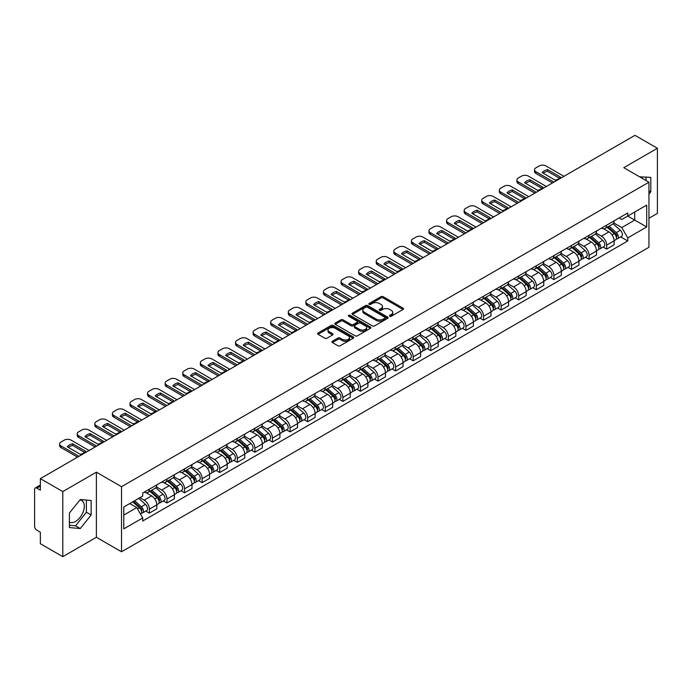 <?xml version="1.0" encoding="UTF-8"?>
<svg xmlns="http://www.w3.org/2000/svg" width="692" height="692" viewBox="0 0 692 692"><rect width="100%" height="100%" fill="white"/><g stroke="black" fill="none" stroke-linecap="round" stroke-linejoin="round"><path stroke-width="1.04" d="M389.778 316.235A1.099 0.631 0 0 0 391.326 316.235L403.081 309.454A1.566 0.9 0 0 0 403.54 308.814A1.566 0.9 0 0 0 403.081 308.174L383.16 296.669A1.566 0.9 0 0 0 380.955 296.669L369.191 303.459A1.099 0.631 0 0 0 368.871 303.909A1.099 0.631 0 0 0 369.191 304.359A1.099 0.631 0 0 0 370.739 304.359L372.261 303.477A5.008 2.889 0 0 1 379.346 303.477L381.007 304.437A5.008 2.889 0 0 1 382.477 306.478A5.008 2.889 0 0 1 381.007 308.52L379.484 309.402A1.099 0.631 0 0 0 379.164 309.852A1.099 0.631 0 0 0 379.484 310.293A1.099 0.631 0 0 0 381.032 310.293L382.555 309.419A5.008 2.889 0 0 1 389.639 309.419L391.3 310.379A5.008 2.889 0 0 1 392.762 312.421A5.008 2.889 0 0 1 391.3 314.462L389.778 315.344A1.099 0.631 0 0 0 389.458 315.794A1.099 0.631 0 0 0 389.778 316.235L389.778 315.344M639.711 176.867A12.439 7.18 -60 0 1 641.406 177.411A12.439 7.18 -60 0 1 642.73 178.605M79.909 499.97A12.439 7.18 -60 0 1 81.742 500.532A12.439 7.18 -60 0 1 83.654 510.497A12.439 7.18 -60 0 1 75.523 521.457A12.439 7.18 -60 0 1 69.382 522.114M332.368 341.268A1.566 0.9 0 0 0 331.909 341.909A1.566 0.9 0 0 0 332.368 342.549L337.955 345.775A1.566 0.9 0 0 0 340.17 345.775L353.231 338.232A1.566 0.9 0 0 0 353.69 337.592A1.566 0.9 0 0 0 353.231 336.952L333.31 325.456A1.566 0.9 0 0 0 331.096 325.456L318.035 332.99A1.566 0.9 0 0 0 317.576 333.63A1.566 0.9 0 0 0 318.035 334.271L324.79 338.172A1.566 0.9 0 0 0 327.005 338.172L332.592 334.945A1.566 0.9 0 0 0 333.051 334.305A1.566 0.9 0 0 0 332.592 333.665L329.245 331.736A4.187 2.413 0 0 1 328.017 330.023A4.187 2.413 0 0 1 330.603 327.792A4.187 2.413 0 0 1 335.162 328.311L348.275 335.888A4.187 2.413 0 0 1 349.503 337.592A4.187 2.413 0 0 1 346.917 339.824A4.187 2.413 0 0 1 342.358 339.305L340.17 338.042A1.566 0.9 0 0 0 337.955 338.042L332.368 341.268L332.368 342.549L337.955 339.348L337.955 338.042M121.524 486.701L96.387 472.178L62.79 491.579L40.352 478.622L634.962 135.329L657.4 148.278L623.803 167.68L648.94 182.195L121.524 486.701L121.524 551.792L648.94 247.286L648.94 182.195M372.374 325.906A1.566 0.9 0 0 0 374.588 325.906L387.65 318.363A1.566 0.9 0 0 0 388.108 317.723A1.566 0.9 0 0 0 387.65 317.083L367.729 305.587A1.566 0.9 0 0 0 365.514 305.587L352.453 313.121A1.566 0.9 0 0 0 351.994 313.761A1.566 0.9 0 0 0 352.453 314.402L372.374 325.906M349.071 316.478A1.099 0.631 0 0 1 350.187 316.633L370.419 328.311L357.375 335.836A1.566 0.9 0 0 1 355.169 335.836L335.248 324.34L335.248 323.06A1.566 0.9 0 0 0 334.79 323.7A1.566 0.9 0 0 0 335.248 324.34M335.248 323.06L340.836 319.834A1.566 0.9 0 0 1 343.05 319.834L351.129 324.496A1.566 0.9 0 0 0 353.344 324.496L357.046 322.36A1.566 0.9 0 0 0 357.505 321.719A1.566 0.9 0 0 0 357.046 321.079L348.638 316.227A1.099 0.631 0 0 1 348.318 315.777A1.099 0.631 0 0 1 348.993 315.189A1.099 0.631 0 0 1 350.187 315.327L370.436 327.022A1.566 0.9 0 0 1 370.895 327.662A1.566 0.9 0 0 1 370.436 328.302L370.436 327.022M62.79 491.579L62.79 556.671L40.352 543.722L40.352 532.2L36.858 530.176A3.192 1.842 -120 0 1 34.6 526.275L34.6 489.434A3.192 1.842 -120 0 1 35.257 487.972L40.352 485.031M648.94 218.257L657.4 213.378L657.4 148.278M62.79 556.671L96.387 537.277L121.524 551.792M40.352 478.622L40.352 490.144L36.858 488.128A3.192 1.842 -120 0 0 35.257 487.972M606.668 225.16A7.335 4.239 60 0 1 605.145 228.447L612.584 224.156A7.335 4.239 -120 0 0 614.107 220.86M596.106 233.057L601.478 236.154A7.335 4.239 60 0 1 606.668 245.141L614.107 240.842A7.335 4.239 -120 0 0 608.917 231.863L603.597 228.784M614.107 240.842L614.107 244.812L606.668 249.111L603.095 247.053M605.145 228.447A7.335 4.239 60 0 1 601.538 228.118M606.668 245.141L606.668 249.111M589.074 235.315A7.335 4.239 60 0 1 587.56 238.602L594.999 234.303A7.335 4.239 -120 0 0 596.521 231.016M585.51 257.208L589.074 259.266L596.521 254.967L596.521 250.997A7.335 4.239 -120 0 0 591.331 242.018L586.003 238.939M587.56 238.602A7.335 4.239 60 0 1 583.944 238.273M578.512 243.212L583.892 246.309A7.335 4.239 60 0 1 589.074 255.296L589.074 259.266M571.488 245.461A7.335 4.239 60 0 1 569.966 248.757L577.413 244.458A7.335 4.239 -120 0 0 578.927 241.171M567.924 267.363L571.488 269.422L578.927 265.123L578.927 261.152A7.335 4.239 -120 0 0 573.746 252.173L568.417 249.094M569.966 248.757A7.335 4.239 60 0 1 566.359 248.428M560.927 253.358L566.307 256.464A7.335 4.239 60 0 1 571.488 265.451L571.488 269.422M553.903 255.616A7.335 4.239 60 0 1 552.38 258.912L559.819 254.613A7.335 4.239 -120 0 0 561.342 251.326M550.33 277.509L553.903 279.577L561.342 275.278L561.342 271.307A7.335 4.239 -120 0 0 556.152 262.32L550.832 259.249M552.38 258.912A7.335 4.239 60 0 1 548.773 258.583M543.341 263.514L548.713 266.619A7.335 4.239 60 0 1 553.903 275.606L553.903 279.577M536.309 265.771A7.335 4.239 60 0 1 534.795 269.067L542.234 264.768A7.335 4.239 -120 0 0 543.756 261.481M532.745 287.664L536.309 289.732L543.756 285.433L543.756 281.462A7.335 4.239 -120 0 0 538.566 272.475L533.238 269.404M534.795 269.067A7.335 4.239 60 0 1 531.179 268.738M525.756 273.669L531.127 276.774A7.335 4.239 60 0 1 536.309 285.761L536.309 289.732M518.723 275.926A7.335 4.239 60 0 1 517.209 279.222L524.648 274.923A7.335 4.239 -120 0 0 526.162 271.636M515.159 297.82L518.723 299.878L526.162 295.588L526.162 291.617A7.335 4.239 -120 0 0 520.981 282.63L515.652 279.559M517.209 279.222A7.335 4.239 60 0 1 513.594 278.893M508.162 283.824L513.542 286.929A7.335 4.239 60 0 1 518.723 295.908L518.723 299.878M501.138 286.081A7.335 4.239 60 0 1 499.615 289.377L507.054 285.078A7.335 4.239 -120 0 0 508.577 281.782M497.565 307.975L501.138 310.033L508.577 305.743L508.577 301.773A7.335 4.239 -120 0 0 503.395 292.785L498.067 289.714M499.615 289.377A7.335 4.239 60 0 1 496.008 289.04M490.576 293.979L495.948 297.084A7.335 4.239 60 0 1 501.138 306.063L501.138 310.033M483.544 296.237A7.335 4.239 60 0 1 482.03 299.532L489.469 295.233A7.335 4.239 -120 0 0 490.991 291.938M479.98 318.13L483.552 320.188L490.991 315.898L490.991 311.928A7.335 4.239 -120 0 0 485.801 302.94L480.473 299.87M482.03 299.532A7.335 4.239 60 0 1 478.414 299.195M472.991 304.134L478.362 307.239A7.335 4.239 60 0 1 483.552 316.218L483.552 320.188M465.958 306.392A7.335 4.239 60 0 1 464.444 309.687L471.883 305.388A7.335 4.239 -120 0 0 473.397 302.093M462.394 328.285L465.958 330.343L473.397 326.053L473.397 322.083A7.335 4.239 -120 0 0 468.216 313.095L462.887 310.025M464.444 309.687A7.335 4.239 60 0 1 460.829 309.35M455.397 314.289L460.777 317.394A7.335 4.239 60 0 1 465.958 326.373L465.958 330.343M448.373 316.547A7.335 4.239 60 0 1 446.85 319.834L454.298 315.543A7.335 4.239 -120 0 0 455.812 312.248M444.8 338.44L448.373 340.499L455.812 336.2L455.812 332.229A7.335 4.239 -120 0 0 450.63 323.25L445.302 320.171M446.85 319.834A7.335 4.239 60 0 1 443.243 319.505M437.811 324.444L443.183 327.55A7.335 4.239 60 0 1 448.373 336.528L448.373 340.499M430.787 326.702A7.335 4.239 60 0 1 429.265 329.989L436.704 325.698A7.335 4.239 -120 0 0 438.226 322.403M427.215 348.595L430.787 350.654L438.226 346.355L438.226 342.384A7.335 4.239 -120 0 0 433.036 333.406L427.717 330.326M429.265 329.989A7.335 4.239 60 0 1 425.658 329.66M420.226 334.599L425.597 337.705A7.335 4.239 60 0 1 430.787 346.683L430.787 350.654M413.193 336.857A7.335 4.239 60 0 1 411.679 340.144L419.118 335.854A7.335 4.239 -120 0 0 420.632 332.558M409.629 358.75L413.193 360.809L420.641 356.51L420.641 352.539A7.335 4.239 -120 0 0 415.451 343.561L410.122 340.481M411.679 340.144A7.335 4.239 60 0 1 408.064 339.815M402.632 344.754L408.012 347.851A7.335 4.239 60 0 1 413.193 356.838L413.193 360.809M395.608 347.012A7.335 4.239 60 0 1 394.085 350.299L401.533 346.009A7.335 4.239 -120 0 0 403.047 342.713M392.044 368.905L395.608 370.964L403.047 366.665L403.047 362.695A7.335 4.239 -120 0 0 397.865 353.716L392.537 350.636M394.085 350.299A7.335 4.239 60 0 1 390.478 349.97M385.046 354.909L390.418 358.006A7.335 4.239 60 0 1 395.608 366.994L395.608 370.964M378.022 357.167A7.335 4.239 60 0 1 376.5 360.454L383.939 356.164A7.335 4.239 -120 0 0 385.461 352.868M374.45 379.06L378.022 381.119L385.461 376.82L385.461 372.85A7.335 4.239 -120 0 0 380.271 363.871L374.952 360.792M376.5 360.454A7.335 4.239 60 0 1 372.893 360.125M367.461 365.065L372.832 368.161A7.335 4.239 60 0 1 378.022 377.149L378.022 381.119M360.428 367.314A7.335 4.239 60 0 1 358.914 370.609L366.353 366.31A7.335 4.239 -120 0 0 367.876 363.023M356.864 389.215L360.428 391.274L367.876 386.975L367.876 383.005A7.335 4.239 -120 0 0 362.686 374.026L357.357 370.947M358.914 370.609A7.335 4.239 60 0 1 355.299 370.281M349.867 375.22L355.247 378.316A7.335 4.239 60 0 1 360.428 387.304L360.428 391.274M342.843 377.469A7.335 4.239 60 0 1 341.32 380.764L348.768 376.465A7.335 4.239 -120 0 0 350.282 373.178M339.279 399.37L342.843 401.429L350.282 397.13L350.282 393.16A7.335 4.239 -120 0 0 345.1 384.172L339.772 381.102M341.32 380.764A7.335 4.239 60 0 1 337.713 380.436M332.281 385.366L337.653 388.471A7.335 4.239 60 0 1 342.843 397.459L342.843 401.429M325.257 387.624A7.335 4.239 60 0 1 323.735 390.919L331.174 386.62A7.335 4.239 -120 0 0 332.696 383.333M321.685 409.517L325.257 411.584L332.696 407.285L332.696 403.315A7.335 4.239 -120 0 0 327.506 394.328L322.187 391.257M323.735 390.919A7.335 4.239 60 0 1 320.128 390.591M314.696 395.521L320.067 398.627A7.335 4.239 60 0 1 325.257 407.614L325.257 411.584M307.663 397.779A7.335 4.239 60 0 1 306.149 401.075L313.588 396.775A7.335 4.239 -120 0 0 315.111 393.488M304.099 419.672L307.663 421.739L315.111 417.44L315.111 413.47A7.335 4.239 -120 0 0 309.921 404.483L304.592 401.412M306.149 401.075A7.335 4.239 60 0 1 302.534 400.746M297.11 405.676L302.482 408.782A7.335 4.239 60 0 1 307.663 417.76L307.663 421.739M290.078 407.934A7.335 4.239 60 0 1 288.564 411.23L296.003 406.931A7.335 4.239 -120 0 0 297.517 403.644M286.514 429.827L290.078 431.886L297.517 427.595L297.517 423.625A7.335 4.239 -120 0 0 292.335 414.638L287.007 411.567M288.564 411.23A7.335 4.239 60 0 1 284.948 410.901M279.516 415.831L284.896 418.937A7.335 4.239 60 0 1 290.078 427.916L290.078 431.886M272.492 418.089A7.335 4.239 60 0 1 270.97 421.385L278.409 417.086A7.335 4.239 -120 0 0 279.931 413.79M268.92 439.982L272.492 442.041L279.931 437.751L279.931 433.78A7.335 4.239 -120 0 0 274.741 424.793L269.422 421.722M270.97 421.385A7.335 4.239 60 0 1 267.363 421.047M261.931 425.987L267.302 429.092A7.335 4.239 60 0 1 272.492 438.071L272.492 442.041M254.898 428.244A7.335 4.239 60 0 1 253.384 431.54L260.823 427.241A7.335 4.239 -120 0 0 262.346 423.945M251.334 450.137L254.907 452.196L262.346 447.906L262.346 443.935A7.335 4.239 -120 0 0 257.156 434.948L251.827 431.877M253.384 431.54A7.335 4.239 60 0 1 249.769 431.202M244.345 436.142L249.717 439.247A7.335 4.239 60 0 1 254.907 448.226L254.907 452.196M237.313 438.399A7.335 4.239 60 0 1 235.799 441.695L243.238 437.396A7.335 4.239 -120 0 0 244.752 434.1M233.749 460.292L237.313 462.351L244.752 458.061L244.752 454.082A7.335 4.239 -120 0 0 239.57 445.103L234.242 442.032M235.799 441.695A7.335 4.239 60 0 1 232.183 441.358M226.751 446.297L232.131 449.402A7.335 4.239 60 0 1 237.313 458.381L237.313 462.351M219.727 448.554A7.335 4.239 60 0 1 218.205 451.841L225.653 447.551A7.335 4.239 -120 0 0 227.166 444.255M216.155 470.448L219.727 472.506L227.166 468.207L227.166 464.237A7.335 4.239 -120 0 0 221.985 455.258L216.657 452.179M218.205 451.841A7.335 4.239 60 0 1 214.598 451.513M209.166 456.452L214.537 459.557A7.335 4.239 60 0 1 219.727 468.536L219.727 472.506M202.142 458.709A7.335 4.239 60 0 1 200.619 461.997L208.058 457.706A7.335 4.239 -120 0 0 209.581 454.41M198.569 480.603L202.142 482.661L209.581 478.362L209.581 474.392A7.335 4.239 -120 0 0 204.391 465.413L199.071 462.334M200.619 461.997A7.335 4.239 60 0 1 197.012 461.668M191.58 466.607L196.952 469.712A7.335 4.239 60 0 1 202.142 478.691L202.142 482.661M184.548 468.865A7.335 4.239 60 0 1 183.034 472.152L190.473 467.861A7.335 4.239 -120 0 0 191.987 464.566M180.984 490.758L184.548 492.816L191.995 488.517L191.995 484.547A7.335 4.239 -120 0 0 186.805 475.568L181.477 472.489M183.034 472.152A7.335 4.239 60 0 1 179.418 471.823M173.986 476.762L179.366 479.859A7.335 4.239 60 0 1 184.548 488.846L184.548 492.816M166.962 479.02A7.335 4.239 60 0 1 165.44 482.307L172.888 478.016A7.335 4.239 -120 0 0 174.401 474.721M163.39 500.913L166.962 502.972L174.401 498.673L174.401 494.702A7.335 4.239 -120 0 0 169.22 485.723L163.892 482.644M165.44 482.307A7.335 4.239 60 0 1 161.833 481.978M156.401 486.917L161.772 490.014A7.335 4.239 60 0 1 166.962 499.001L166.962 502.972M149.377 489.175A7.335 4.239 60 0 1 147.854 492.462L155.293 488.163A7.335 4.239 -120 0 0 156.816 484.876M145.804 511.068L149.377 513.127L156.816 508.828L156.816 504.857A7.335 4.239 -120 0 0 151.626 495.879L146.306 492.799M147.854 492.462A7.335 4.239 60 0 1 144.247 492.133M139.905 497.695L144.187 500.169A7.335 4.239 60 0 1 149.377 509.156L149.377 513.127M619.124 217.963L621.771 219.494L646.691 205.109L634.737 212.011L634.737 220.082L621.771 227.564L613.692 222.902M123.781 515.082L136.748 507.591L142.725 517.945L123.781 528.878L123.781 507.002L142.725 496.069L142.725 493.007L627.748 212.98L627.748 216.042L646.691 226.976L627.748 237.918L621.771 227.564M646.691 205.109L646.691 226.976M142.725 517.945L142.725 520.998L627.748 240.972L627.748 237.918M648.94 194.201L650.809 191.892L650.809 177.386L639.607 176.806M96.387 472.178L96.387 537.277M69.382 527.572L80.263 528.541L91.145 515.004L91.145 500.498L80.263 499.529L69.382 513.066L69.382 527.572M136.748 507.591L129.759 503.56M620.689 236.898L627.748 240.972M646.068 180.534L646.068 176.962M648.94 190.819L650.809 191.892M69.382 525.263L75.523 525.808L86.405 512.27L86.405 500.082M75.523 525.808L80.263 528.541M86.405 512.27L91.145 515.004M390.21 316.391L391.3 315.768A5.008 2.889 0 0 0 392.762 313.727L392.762 312.421M382.477 306.478L382.477 307.784A5.008 2.889 0 0 1 381.007 309.826L379.925 310.448M403.064 309.462L383.16 297.975A1.566 0.9 0 0 0 380.955 297.975L369.632 304.506M387.624 318.372L367.729 306.885A1.566 0.9 0 0 0 365.514 306.885L352.479 314.41M384.882 318.173A1.099 0.631 0 0 0 385.202 317.723A1.099 0.631 0 0 0 384.882 317.273L367.391 307.179A1.099 0.631 0 0 0 365.843 307.179L364.243 308.104A5.008 2.889 0 0 0 362.772 310.154A5.008 2.889 0 0 0 364.243 312.196L376.188 319.099A5.008 2.889 0 0 0 383.273 319.099L384.882 318.173L384.882 319.47A1.099 0.631 0 0 0 385.202 319.029L385.202 317.723M362.772 310.154L362.772 311.452A5.008 2.889 0 0 0 364.243 313.502L364.243 312.196M384.882 319.47L383.273 320.396A5.008 2.889 0 0 1 376.188 320.396L364.243 313.502M335.265 324.349L340.836 321.131L340.836 319.834M357.505 321.719L357.505 323.017A1.566 0.9 0 0 1 357.046 323.657L353.344 325.802A1.566 0.9 0 0 1 351.129 325.802L343.05 321.131A1.566 0.9 0 0 0 340.836 321.131M359.511 329.34A4.187 2.413 0 0 0 364.07 329.859A4.187 2.413 0 0 0 366.656 327.627A4.187 2.413 0 0 0 365.428 325.915L360.809 323.25A1.566 0.9 0 0 0 358.594 323.25L354.892 325.387A1.566 0.9 0 0 0 354.434 326.027A1.566 0.9 0 0 0 354.892 326.667L359.511 329.34L359.511 330.638A4.187 2.413 0 0 0 364.07 331.165A4.187 2.413 0 0 0 366.656 328.934L366.656 327.627M354.434 326.027L354.434 327.333A1.566 0.9 0 0 0 354.892 327.973L354.892 326.667M359.511 330.638L354.892 327.973M349.503 337.592L349.503 338.898A4.187 2.413 0 0 1 346.917 341.13A4.187 2.413 0 0 1 342.358 340.602L340.17 339.348A1.566 0.9 0 0 0 337.955 339.348M328.017 330.023L328.017 331.33A4.187 2.413 0 0 0 329.245 333.034L329.245 331.736M332.567 334.954L329.245 333.034M353.205 338.25L333.31 326.754A1.566 0.9 0 0 0 331.096 326.754L318.06 334.288M607.169 227.279L614.34 233.671A3.988 2.301 60 0 1 615.595 239.839L614.107 240.695M607.36 227.443L610.733 229.398M607.896 226.864L615.871 233.974A1.912 1.107 60 0 1 616.468 236.932A1.912 1.107 60 0 1 616.295 237.001M609.09 226.172L616.261 232.564A3.988 2.301 60 0 1 617.506 238.731A3.988 2.301 60 0 1 616.304 238.861M613.086 223.775L620.317 230.22A3.988 2.301 60 0 1 621.563 236.387L617.506 238.731M559.491 178.199L547.484 171.261A9.965 5.752 180 0 0 543.237 173.234M552.432 182.973L535.919 173.441A4.783 2.759 180 0 1 534.518 171.486L534.518 169.791A4.783 2.759 -0 0 0 535.919 171.746L535.919 173.441M547.484 169.575A9.965 5.752 180 0 0 542.182 172.628L555.243 180.171A9.965 5.752 180 0 0 560.546 177.109L547.484 169.575L547.484 171.261M563.937 176.339L545.953 165.95A4.783 2.759 -0 0 0 539.189 165.95L535.919 167.845A4.783 2.759 -0 0 0 534.518 169.791M553.903 182.126L535.919 171.746M589.584 237.434L596.755 243.826A3.988 2.301 60 0 1 598 249.994L596.513 250.85M589.774 237.598L593.148 239.553M590.311 237.019L598.286 244.129A1.912 1.107 60 0 1 598.883 247.087A1.912 1.107 60 0 1 598.71 247.156M591.504 236.327L598.667 242.719A3.988 2.301 60 0 1 599.921 248.886A3.988 2.301 60 0 1 598.718 249.016M595.501 233.931L602.732 240.375A3.988 2.301 60 0 1 603.978 246.542L599.921 248.886M571.999 247.589L579.161 253.981A3.988 2.301 60 0 1 580.415 260.149L578.927 261.005M572.189 247.753L575.562 249.7M572.716 247.165L580.692 254.284A1.912 1.107 60 0 1 581.297 257.242A1.912 1.107 60 0 1 581.124 257.312M573.91 246.482L581.081 252.874A3.988 2.301 60 0 1 582.335 259.042A3.988 2.301 60 0 1 581.124 259.163M577.907 244.077L585.138 250.53A3.988 2.301 60 0 1 586.392 256.697L582.335 259.042M541.905 188.354L529.899 181.416A9.965 5.752 180 0 0 525.643 183.389M534.847 193.129L518.334 183.596A4.783 2.759 180 0 1 516.933 181.641L516.933 179.946A4.783 2.759 -0 0 0 518.334 181.901L518.334 183.596M529.899 179.73A9.965 5.752 180 0 0 524.597 182.783L537.658 190.326A9.965 5.752 180 0 0 542.952 187.264L529.899 179.73L529.899 181.416M546.343 186.494L528.368 176.105A4.783 2.759 -0 0 0 521.604 176.105L518.334 178A4.783 2.759 -0 0 0 516.933 179.946M536.309 192.281L518.334 181.901M524.32 198.509L512.305 191.572A9.965 5.752 180 0 0 508.058 193.544M517.261 203.284L500.74 193.751A4.783 2.759 180 0 1 499.339 191.796L499.339 190.101A4.783 2.759 -0 0 0 500.74 192.056L500.74 193.751M512.305 189.885A9.965 5.752 180 0 0 507.011 192.938L520.064 200.481A9.965 5.752 180 0 0 525.366 197.419L512.305 189.885L512.305 191.572M528.757 196.649L510.774 186.26A4.783 2.759 -0 0 0 504.01 186.26L500.74 188.155A4.783 2.759 -0 0 0 499.339 190.101M518.723 202.436L500.74 192.056M554.413 257.744L561.575 264.136A3.988 2.301 60 0 1 562.83 270.304L561.342 271.16M554.595 257.908L557.977 259.855M555.131 257.32L563.106 264.439A1.912 1.107 60 0 1 563.712 267.397A1.912 1.107 60 0 1 563.53 267.467M556.325 256.637L563.496 263.029A3.988 2.301 60 0 1 564.741 269.197A3.988 2.301 60 0 1 563.539 269.318M560.321 254.232L567.552 260.685A3.988 2.301 60 0 1 568.807 266.853L564.741 269.197M536.819 267.899L543.99 274.292A3.988 2.301 60 0 1 545.235 280.45L543.756 281.315M537.009 268.063L540.383 270.01M537.546 267.475L545.521 274.594A1.912 1.107 60 0 1 546.118 277.553A1.912 1.107 60 0 1 545.945 277.622M538.739 266.792L545.902 273.184A3.988 2.301 60 0 1 547.156 279.352A3.988 2.301 60 0 1 545.953 279.473M542.736 264.387L549.967 270.84A3.988 2.301 60 0 1 551.213 277.008L547.156 279.352M519.234 278.046L526.396 284.447A3.988 2.301 60 0 1 527.65 290.605L526.162 291.47M519.424 278.219L522.797 280.165M519.96 277.63L527.927 284.749A1.912 1.107 60 0 1 528.532 287.708A1.912 1.107 60 0 1 528.359 287.777M521.154 276.947L528.316 283.339A3.988 2.301 60 0 1 529.57 289.498A3.988 2.301 60 0 1 528.368 289.628M525.142 274.542L532.373 280.995A3.988 2.301 60 0 1 533.627 287.163L529.57 289.498M506.726 208.664L494.719 201.727A9.965 5.752 180 0 0 490.472 203.699M499.667 213.439L483.154 203.906A4.783 2.759 180 0 1 481.753 201.952L481.753 200.256A4.783 2.759 -0 0 0 483.154 202.211L483.154 203.906M494.719 200.04A9.965 5.752 180 0 0 489.417 203.093L502.478 210.636A9.965 5.752 180 0 0 507.781 207.574L494.719 200.04L494.719 201.727M511.172 206.796L493.188 196.416A4.783 2.759 -0 0 0 486.424 196.416L483.154 198.301A4.783 2.759 -0 0 0 481.753 200.256M501.138 212.591L483.154 202.211M489.14 218.819L477.134 211.882A9.965 5.752 180 0 0 472.878 213.854M482.082 223.594L465.569 214.062A4.783 2.759 180 0 1 464.168 212.107L464.168 210.411A4.783 2.759 -0 0 0 465.569 212.366L465.569 214.062M477.134 210.186A9.965 5.752 180 0 0 471.832 213.248L484.893 220.791A9.965 5.752 180 0 0 490.187 217.729L477.134 210.186L477.134 211.882M493.586 216.951L475.603 206.571A4.783 2.759 -0 0 0 468.839 206.571L465.569 208.456A4.783 2.759 -0 0 0 464.168 210.411M483.544 222.746L465.569 212.366M471.555 228.974L459.54 222.037A9.965 5.752 180 0 0 455.293 224.009M464.496 233.749L447.975 224.208A4.783 2.759 180 0 1 446.574 222.262L446.574 220.566A4.783 2.759 -0 0 0 447.975 222.521L447.975 224.208M459.54 220.341A9.965 5.752 180 0 0 454.246 223.404L467.299 230.946A9.965 5.752 180 0 0 472.601 227.884L459.54 220.341L459.54 222.037M475.992 227.106L458.009 216.726A4.783 2.759 -0 0 0 451.245 216.726L447.975 218.611A4.783 2.759 -0 0 0 446.574 220.566M465.958 232.901L447.975 222.521M501.648 288.201L508.81 294.602A3.988 2.301 60 0 1 510.065 300.76L508.577 301.625M501.838 288.374L505.212 290.32M502.366 287.786L510.341 294.904A1.912 1.107 60 0 1 510.947 297.863A1.912 1.107 60 0 1 510.765 297.932M503.56 287.093L510.731 293.495A3.988 2.301 60 0 1 511.976 299.653A3.988 2.301 60 0 1 510.774 299.783M507.556 284.697L514.787 291.15A3.988 2.301 60 0 1 516.042 297.309L511.976 299.653M453.969 239.129L441.954 232.192A9.965 5.752 180 0 0 437.707 234.164M446.902 243.904L430.389 234.363A4.783 2.759 180 0 1 428.988 232.417L428.988 230.721A4.783 2.759 -0 0 0 430.389 232.676L430.389 234.363M441.954 230.497A9.965 5.752 180 0 0 436.652 233.559L449.713 241.101A9.965 5.752 180 0 0 455.016 238.039L441.954 230.497L441.954 232.192M458.407 237.261L440.423 226.881A4.783 2.759 -0 0 0 433.659 226.881L430.389 228.767A4.783 2.759 -0 0 0 428.988 230.721M448.373 243.056L430.389 232.676M484.054 298.356L491.225 304.757A3.988 2.301 60 0 1 492.479 310.916L490.991 311.772M484.244 298.529L487.618 300.475M484.781 297.941L492.756 305.06A1.912 1.107 60 0 1 493.353 308.018A1.912 1.107 60 0 1 493.18 308.087M485.974 297.249L493.137 303.65A3.988 2.301 60 0 1 494.391 309.808A3.988 2.301 60 0 1 493.188 309.938M489.971 294.853L497.202 301.305A3.988 2.301 60 0 1 498.448 307.464L494.391 309.808M436.375 249.276L424.369 242.347A9.965 5.752 180 0 0 420.113 244.319M429.317 254.059L412.804 244.518A4.783 2.759 180 0 1 411.403 242.572L411.403 240.877A4.783 2.759 -0 0 0 412.804 242.831L412.804 244.518M424.369 240.652A9.965 5.752 180 0 0 419.067 243.714L432.128 251.257A9.965 5.752 180 0 0 437.422 248.194L424.369 240.652L424.369 242.347M440.821 247.416L422.838 237.036A4.783 2.759 -0 0 0 416.074 237.036L412.804 238.922A4.783 2.759 -0 0 0 411.403 240.877M430.787 253.211L412.804 242.831M466.469 308.511L473.639 314.912A3.988 2.301 60 0 1 474.885 321.071L473.397 321.927M466.659 308.684L470.032 310.63M467.195 308.096L475.17 315.215A1.912 1.107 60 0 1 475.767 318.173A1.912 1.107 60 0 1 475.594 318.242M468.389 307.404L475.551 313.805A3.988 2.301 60 0 1 476.805 319.963A3.988 2.301 60 0 1 475.603 320.093M472.385 305.008L479.608 311.461A3.988 2.301 60 0 1 480.862 317.619L476.805 319.963M418.79 259.431L406.775 252.502A9.965 5.752 180 0 0 402.528 254.474M411.731 264.214L395.21 254.673A4.783 2.759 180 0 1 393.809 252.718L393.809 251.032A4.783 2.759 -0 0 0 395.21 252.987L395.21 254.673M406.775 250.807A9.965 5.752 180 0 0 401.481 253.869L414.543 261.403A9.965 5.752 180 0 0 419.836 258.35L406.775 250.807L406.775 252.502M423.227 257.571L405.244 247.191A4.783 2.759 -0 0 0 398.48 247.191L395.21 249.077A4.783 2.759 -0 0 0 393.809 251.032M413.193 263.367L395.21 252.987M448.883 318.666L456.045 325.058A3.988 2.301 60 0 1 457.3 331.226L455.812 332.082M449.073 318.839L452.447 320.785M449.601 318.251L457.576 325.37A1.912 1.107 60 0 1 458.182 328.328A1.912 1.107 60 0 1 458.009 328.397M450.795 317.559L457.966 323.96A3.988 2.301 60 0 1 459.211 330.119A3.988 2.301 60 0 1 458.009 330.248M454.791 315.163L462.022 321.616A3.988 2.301 60 0 1 463.277 327.774L459.211 330.119M401.204 269.586L389.189 262.657A9.965 5.752 180 0 0 384.942 264.629M394.146 274.369L377.624 264.828A4.783 2.759 180 0 1 376.223 262.873L376.223 261.187A4.783 2.759 -0 0 0 377.624 263.133L377.624 264.828M389.189 260.962A9.965 5.752 180 0 0 383.896 264.024L396.948 271.558A9.965 5.752 180 0 0 402.251 268.505L389.189 260.962L389.189 262.657M405.642 267.726L387.658 257.346A4.783 2.759 -0 0 0 380.894 257.346L377.624 259.232A4.783 2.759 -0 0 0 376.223 261.187M395.608 273.522L377.624 263.133M431.289 328.821L438.46 335.213A3.988 2.301 60 0 1 439.714 341.381L438.226 342.237M431.479 328.994L434.853 330.94M432.016 328.406L439.991 335.516A1.912 1.107 60 0 1 440.588 338.483A1.912 1.107 60 0 1 440.415 338.552M433.209 327.714L440.38 334.106A3.988 2.301 60 0 1 441.626 340.274A3.988 2.301 60 0 1 440.423 340.403M437.206 325.318L444.437 331.771A3.988 2.301 60 0 1 445.683 337.93L441.626 340.274M383.61 279.741L371.604 272.812A9.965 5.752 180 0 0 367.348 274.785M376.552 284.516L360.039 274.983A4.783 2.759 180 0 1 358.638 273.029L358.638 271.342A4.783 2.759 -0 0 0 360.039 273.288L360.039 274.983M371.604 271.117A9.965 5.752 180 0 0 366.302 274.179L379.363 281.713A9.965 5.752 180 0 0 384.666 278.66L371.604 271.117L371.604 272.812M388.056 277.881L370.073 267.501A4.783 2.759 -0 0 0 363.309 267.501L360.039 269.387A4.783 2.759 -0 0 0 358.638 271.342M378.022 283.677L360.039 273.288M413.704 338.976L420.874 345.369A3.988 2.301 60 0 1 422.12 351.536L420.632 352.392M413.894 339.149L417.267 341.095M414.43 338.561L422.405 345.671A1.912 1.107 60 0 1 423.002 348.63A1.912 1.107 60 0 1 422.829 348.699M415.624 337.869L422.786 344.261A3.988 2.301 60 0 1 424.04 350.429A3.988 2.301 60 0 1 422.838 350.559M419.62 335.473L426.843 341.917A3.988 2.301 60 0 1 428.097 348.085L424.04 350.429M366.025 289.896L354.019 282.967A9.965 5.752 180 0 0 349.763 284.94M358.966 294.671L342.445 285.139A4.783 2.759 180 0 1 341.044 283.184L341.044 281.497A4.783 2.759 -0 0 0 342.445 283.443L342.445 285.139M354.019 281.272A9.965 5.752 180 0 0 348.716 284.334L361.778 291.868A9.965 5.752 180 0 0 367.071 288.815L354.019 281.272L354.019 282.967M370.462 288.036L352.479 277.656A4.783 2.759 -0 0 0 345.715 277.656L342.445 279.542A4.783 2.759 -0 0 0 341.044 281.497M360.428 293.832L342.445 283.443M396.118 349.131L403.28 355.524A3.988 2.301 60 0 1 404.535 361.691L403.047 362.547M396.308 349.304L399.682 351.251M396.836 348.716L404.811 355.826A1.912 1.107 60 0 1 405.417 358.785A1.912 1.107 60 0 1 405.244 358.854M398.03 348.024L405.201 354.416A3.988 2.301 60 0 1 406.455 360.584A3.988 2.301 60 0 1 405.244 360.714M402.026 345.628L409.257 352.072A3.988 2.301 60 0 1 410.512 358.24L406.455 360.584M348.439 300.051L336.424 293.114A9.965 5.752 180 0 0 332.177 295.086M341.381 304.826L324.859 295.294A4.783 2.759 180 0 1 323.458 293.339L323.458 291.643A4.783 2.759 -0 0 0 324.859 293.598L324.859 295.294M336.424 291.427A9.965 5.752 180 0 0 331.131 294.481L344.183 302.023A9.965 5.752 180 0 0 349.486 298.961L336.424 291.427L336.424 293.114M352.877 298.191L334.893 287.811A4.783 2.759 -0 0 0 328.129 287.811L324.859 289.697A4.783 2.759 -0 0 0 323.458 291.643M342.843 303.978L324.859 293.598M378.524 359.286L385.695 365.679A3.988 2.301 60 0 1 386.949 371.846L385.461 372.703M378.714 359.451L382.088 361.406M379.251 358.871L387.226 365.982A1.912 1.107 60 0 1 387.823 368.94A1.912 1.107 60 0 1 387.65 369.009M380.444 358.179L387.615 364.572A3.988 2.301 60 0 1 388.861 370.739A3.988 2.301 60 0 1 387.658 370.869M384.441 355.783L391.672 362.227A3.988 2.301 60 0 1 392.918 368.395L388.861 370.739M330.845 310.206L318.839 303.269A9.965 5.752 180 0 0 314.592 305.241M323.787 314.981L307.274 305.449A4.783 2.759 180 0 1 305.873 303.494L305.873 301.798A4.783 2.759 -0 0 0 307.274 303.753L307.274 305.449M318.839 301.582A9.965 5.752 180 0 0 313.537 304.636L326.598 312.178A9.965 5.752 180 0 0 331.9 309.116L318.839 301.582L318.839 303.269M335.291 308.347L317.308 297.958A4.783 2.759 -0 0 0 310.544 297.958L307.274 299.852A4.783 2.759 -0 0 0 305.873 301.798M325.257 314.133L307.274 303.753M360.939 369.442L368.109 375.834A3.988 2.301 60 0 1 369.355 382.001L367.867 382.858M361.129 369.606L364.502 371.561M361.665 369.026L369.64 376.137A1.912 1.107 60 0 1 370.237 379.095A1.912 1.107 60 0 1 370.064 379.164M362.859 368.334L370.021 374.727A3.988 2.301 60 0 1 371.275 380.894A3.988 2.301 60 0 1 370.073 381.024M366.855 365.93L374.087 372.382A3.988 2.301 60 0 1 375.332 378.55L371.275 380.894M313.26 320.361L301.254 313.424A9.965 5.752 180 0 0 296.998 315.396M306.201 325.136L289.688 315.604A4.783 2.759 180 0 1 288.287 313.649L288.287 311.954A4.783 2.759 -0 0 0 289.688 313.909L289.688 315.604M301.254 311.737A9.965 5.752 180 0 0 295.951 314.791L309.013 322.334A9.965 5.752 180 0 0 314.306 319.272L301.254 311.737L301.254 313.424M317.697 318.502L299.723 308.113A4.783 2.759 -0 0 0 292.95 308.113L289.688 310.007A4.783 2.759 -0 0 0 288.287 311.954M307.663 324.288L289.688 313.909M343.353 379.597L350.515 385.989A3.988 2.301 60 0 1 351.77 392.156L350.282 393.013M343.543 379.761L346.917 381.707M344.071 379.173L352.046 386.292A1.912 1.107 60 0 1 352.652 389.25A1.912 1.107 60 0 1 352.479 389.319M345.265 378.489L352.436 384.882A3.988 2.301 60 0 1 353.69 391.049A3.988 2.301 60 0 1 352.479 391.17M349.261 376.085L356.492 382.538A3.988 2.301 60 0 1 357.747 388.705L353.69 391.049M295.674 330.517L283.659 323.579A9.965 5.752 180 0 0 279.412 325.551M288.616 335.291L272.094 325.759A4.783 2.759 180 0 1 270.693 323.804L270.693 322.109A4.783 2.759 -0 0 0 272.094 324.064L272.094 325.759M283.659 321.892A9.965 5.752 180 0 0 278.366 324.946L291.418 332.489A9.965 5.752 180 0 0 296.721 329.427L283.659 321.892L283.659 323.579M300.112 328.657L282.128 318.268A4.783 2.759 -0 0 0 275.364 318.268L272.094 320.162A4.783 2.759 -0 0 0 270.693 322.109M290.078 334.444L272.094 324.064M325.768 389.752L332.93 396.144A3.988 2.301 60 0 1 334.184 402.312L332.696 403.168M325.949 389.916L329.323 391.862M326.486 389.328L334.461 396.447A1.912 1.107 60 0 1 335.066 399.405A1.912 1.107 60 0 1 334.885 399.474M327.679 388.644L334.85 395.037A3.988 2.301 60 0 1 336.096 401.204A3.988 2.301 60 0 1 334.893 401.325M331.676 386.24L338.907 392.693A3.988 2.301 60 0 1 340.161 398.86L336.096 401.204M278.08 340.672L266.074 333.734A9.965 5.752 180 0 0 261.827 335.707M271.022 345.446L254.509 335.914A4.783 2.759 180 0 1 253.108 333.959L253.108 332.264A4.783 2.759 -0 0 0 254.509 334.219L254.509 335.914M266.074 332.039A9.965 5.752 180 0 0 260.772 335.101L273.833 342.644A9.965 5.752 180 0 0 279.135 339.582L266.074 332.039L266.074 333.734M282.526 338.803L264.543 328.423A4.783 2.759 -0 0 0 257.779 328.423L254.509 330.309A4.783 2.759 -0 0 0 253.108 332.264M272.492 344.599L254.509 334.219M308.174 399.907L315.344 406.299A3.988 2.301 60 0 1 316.59 412.458L315.102 413.323M308.364 400.071L311.737 402.017M308.9 399.483L316.875 406.602A1.912 1.107 60 0 1 317.472 409.56A1.912 1.107 60 0 1 317.299 409.629M310.094 398.8L317.256 405.192A3.988 2.301 60 0 1 318.51 411.359A3.988 2.301 60 0 1 317.308 411.481M314.09 396.395L321.322 402.848A3.988 2.301 60 0 1 322.567 409.015L318.51 411.359M260.495 350.827L248.489 343.889A9.965 5.752 180 0 0 244.233 345.862M253.436 355.602L236.923 346.069A4.783 2.759 180 0 1 235.522 344.114L235.522 342.419A4.783 2.759 -0 0 0 236.923 344.374L236.923 346.069M248.489 342.194A9.965 5.752 180 0 0 243.186 345.256L256.248 352.799A9.965 5.752 180 0 0 261.541 349.737L248.489 342.194L248.489 343.889M264.941 348.958L246.958 338.578A4.783 2.759 -0 0 0 240.193 338.578L236.923 340.464A4.783 2.759 -0 0 0 235.522 342.419M254.898 354.754L236.923 344.374M290.588 410.053L297.75 416.454A3.988 2.301 60 0 1 299.005 422.613L297.517 423.478M290.778 410.226L294.152 412.173M291.315 409.638L299.281 416.757A1.912 1.107 60 0 1 299.887 419.715A1.912 1.107 60 0 1 299.714 419.784M292.5 408.955L299.671 415.347A3.988 2.301 60 0 1 300.925 421.506A3.988 2.301 60 0 1 299.723 421.636M296.496 406.55L303.727 413.003A3.988 2.301 60 0 1 304.982 419.17L300.925 421.506M242.909 360.982L230.894 354.045A9.965 5.752 180 0 0 226.647 356.017M235.851 365.757L219.329 356.216A4.783 2.759 180 0 1 217.928 354.269L217.928 352.574A4.783 2.759 -0 0 0 219.329 354.529L219.329 356.216M230.894 352.349A9.965 5.752 180 0 0 225.601 355.411L238.653 362.954A9.965 5.752 180 0 0 243.956 359.892L230.894 352.349L230.894 354.045M247.347 359.113L229.363 348.733A4.783 2.759 -0 0 0 222.599 348.733L219.329 350.619A4.783 2.759 -0 0 0 217.928 352.574M237.313 364.909L219.329 354.529M273.003 420.208L280.165 426.609A3.988 2.301 60 0 1 281.419 432.768L279.931 433.633M273.193 420.381L276.566 422.328M273.721 419.793L281.696 426.912A1.912 1.107 60 0 1 282.301 429.87A1.912 1.107 60 0 1 282.12 429.94M274.914 419.101L282.085 425.502A3.988 2.301 60 0 1 283.331 431.661A3.988 2.301 60 0 1 282.128 431.791M278.911 416.705L286.142 423.158A3.988 2.301 60 0 1 287.396 429.317L283.331 431.661M225.324 371.137L213.309 364.2A9.965 5.752 180 0 0 209.062 366.172M218.257 375.912L201.744 366.371A4.783 2.759 180 0 1 200.343 364.425L200.343 362.729A4.783 2.759 -0 0 0 201.744 364.684L201.744 366.371M213.309 362.504A9.965 5.752 180 0 0 208.007 365.566L221.068 373.109A9.965 5.752 180 0 0 226.37 370.047L213.309 362.504L213.309 364.2M229.761 369.268L211.778 358.888A4.783 2.759 -0 0 0 205.014 358.888L201.744 360.774A4.783 2.759 -0 0 0 200.343 362.729M219.727 375.064L201.744 364.684M255.409 430.363L262.579 436.764A3.988 2.301 60 0 1 263.834 442.923L262.346 443.78M255.599 430.536L258.972 432.483M256.135 429.948L264.11 437.067A1.912 1.107 60 0 1 264.707 440.025A1.912 1.107 60 0 1 264.534 440.095M257.329 429.256L264.491 435.657A3.988 2.301 60 0 1 265.745 441.816A3.988 2.301 60 0 1 264.543 441.946M261.325 426.86L268.557 433.313A3.988 2.301 60 0 1 269.802 439.472L265.745 441.816M207.73 381.283L195.724 374.355A9.965 5.752 180 0 0 191.468 376.327M200.671 386.067L184.159 376.526A4.783 2.759 180 0 1 182.757 374.58L182.757 372.884A4.783 2.759 -0 0 0 184.159 374.839L184.159 376.526M195.724 372.659A9.965 5.752 180 0 0 190.421 375.721L203.483 383.256A9.965 5.752 180 0 0 208.776 380.202L195.724 372.659L195.724 374.355M212.176 379.424L194.192 369.044A4.783 2.759 -0 0 0 187.428 369.044L184.159 370.929A4.783 2.759 -0 0 0 182.757 372.884M202.142 385.219L184.159 374.839M237.823 440.519L244.994 446.92A3.988 2.301 60 0 1 246.24 453.078L244.752 453.935M238.013 440.692L241.387 442.638M238.55 440.103L246.525 447.222A1.912 1.107 60 0 1 247.122 450.181A1.912 1.107 60 0 1 246.949 450.25M239.743 439.411L246.906 445.812A3.988 2.301 60 0 1 248.16 451.971A3.988 2.301 60 0 1 246.958 452.101M243.74 437.015L250.962 443.468A3.988 2.301 60 0 1 252.217 449.627L248.16 451.971M190.144 391.438L178.129 384.51A9.965 5.752 180 0 0 173.882 386.482M183.086 396.222L166.564 386.681A4.783 2.759 180 0 1 165.163 384.726L165.163 383.039A4.783 2.759 -0 0 0 166.564 384.994L166.564 386.681M178.129 382.814A9.965 5.752 180 0 0 172.836 385.877L185.897 393.411A9.965 5.752 180 0 0 191.191 390.357L178.129 382.814L178.129 384.51M194.582 389.579L176.598 379.199A4.783 2.759 -0 0 0 169.834 379.199L166.564 381.084A4.783 2.759 -0 0 0 165.163 383.039M184.548 395.374L166.564 384.994M220.238 450.674L227.4 457.066A3.988 2.301 60 0 1 228.654 463.233L227.166 464.09M220.428 450.847L223.801 452.793M220.956 450.258L228.931 457.377A1.912 1.107 60 0 1 229.536 460.336A1.912 1.107 60 0 1 229.355 460.405M222.149 449.566L229.32 455.967A3.988 2.301 60 0 1 230.566 462.126A3.988 2.301 60 0 1 229.363 462.256M226.146 447.17L233.377 453.623A3.988 2.301 60 0 1 234.631 459.782L230.566 462.126M172.559 401.594L160.544 394.665A9.965 5.752 180 0 0 156.297 396.637M165.492 406.377L148.979 396.836A4.783 2.759 180 0 1 147.578 394.881L147.578 393.194A4.783 2.759 -0 0 0 148.979 395.141L148.979 396.836M160.544 392.969A9.965 5.752 180 0 0 155.25 396.032L168.303 403.566A9.965 5.752 180 0 0 173.605 400.512L160.544 392.969L160.544 394.665M176.996 399.734L159.013 389.354A4.783 2.759 -0 0 0 152.249 389.354L148.979 391.24A4.783 2.759 -0 0 0 147.578 393.194M166.962 405.529L148.979 395.141M202.644 460.829L209.814 467.221A3.988 2.301 60 0 1 211.069 473.389L209.581 474.245M202.834 461.002L206.207 462.948M203.37 460.414L211.345 467.524A1.912 1.107 60 0 1 211.942 470.482A1.912 1.107 60 0 1 211.769 470.56M204.564 459.722L211.726 466.114A3.988 2.301 60 0 1 212.98 472.281A3.988 2.301 60 0 1 211.778 472.411M208.56 457.326L215.792 463.778A3.988 2.301 60 0 1 217.037 469.937L212.98 472.281M154.965 411.749L142.959 404.82A9.965 5.752 180 0 0 138.703 406.792M147.906 416.523L131.394 406.991A4.783 2.759 180 0 1 129.992 405.036L129.992 403.349A4.783 2.759 -0 0 0 131.394 405.296L131.394 406.991M142.959 403.125A9.965 5.752 180 0 0 137.656 406.187L150.718 413.721A9.965 5.752 180 0 0 156.02 410.667L142.959 403.125L142.959 404.82M159.411 409.889L141.428 399.509A4.783 2.759 -0 0 0 134.663 399.509L131.394 401.395A4.783 2.759 -0 0 0 129.992 403.349M149.377 415.684L131.394 405.296M185.058 470.984L192.229 477.376A3.988 2.301 60 0 1 193.475 483.544L191.987 484.4M185.248 471.157L188.622 473.103M185.785 470.569L193.76 477.679A1.912 1.107 60 0 1 194.357 480.637A1.912 1.107 60 0 1 194.184 480.706M186.978 469.877L194.141 476.269A3.988 2.301 60 0 1 195.395 482.436A3.988 2.301 60 0 1 194.192 482.566M190.975 467.481L198.197 473.925A3.988 2.301 60 0 1 199.452 480.092L195.395 482.436M137.379 421.904L125.373 414.975A9.965 5.752 180 0 0 121.117 416.947M130.321 426.679L113.799 417.146A4.783 2.759 180 0 1 112.398 415.191L112.398 413.505A4.783 2.759 -0 0 0 113.799 415.451L113.799 417.146M125.373 413.28A9.965 5.752 180 0 0 120.071 416.342L133.132 423.876A9.965 5.752 180 0 0 138.426 420.814L125.373 413.28L125.373 414.975M141.817 420.044L123.833 409.664A4.783 2.759 -0 0 0 117.069 409.664L113.799 411.55A4.783 2.759 -0 0 0 112.398 413.505M131.783 425.839L113.799 415.451M167.473 481.139L174.635 487.531A3.988 2.301 60 0 1 175.889 493.699L174.401 494.555M167.663 481.303L171.036 483.258M168.191 480.724L176.166 487.834A1.912 1.107 60 0 1 176.771 490.792A1.912 1.107 60 0 1 176.598 490.862M169.384 480.032L176.555 486.424A3.988 2.301 60 0 1 177.809 492.592A3.988 2.301 60 0 1 176.598 492.721M173.381 477.636L180.612 484.08A3.988 2.301 60 0 1 181.866 490.247L177.809 492.592M119.794 432.059L107.779 425.122A9.965 5.752 180 0 0 103.532 427.094M112.735 436.834L96.214 427.301A4.783 2.759 180 0 1 94.813 425.346L94.813 423.651A4.783 2.759 -0 0 0 96.214 425.606L96.214 427.301M107.779 423.435A9.965 5.752 180 0 0 102.485 426.488L115.538 434.031A9.965 5.752 180 0 0 120.84 430.969L107.779 423.435L107.779 425.122M124.231 430.199L106.248 419.81A4.783 2.759 -0 0 0 99.484 419.81L96.214 421.705A4.783 2.759 -0 0 0 94.813 423.651M114.197 435.986L96.214 425.606M149.879 491.294L157.049 497.686A3.988 2.301 60 0 1 158.304 503.854L156.816 504.71M150.069 491.458L153.442 493.413M150.605 490.879L158.58 497.989A1.912 1.107 60 0 1 159.177 500.947A1.912 1.107 60 0 1 159.004 501.017M151.799 490.187L158.97 496.579A3.988 2.301 60 0 1 160.215 502.747A3.988 2.301 60 0 1 159.013 502.876M155.795 487.791L163.027 494.235A3.988 2.301 60 0 1 164.272 500.402L160.215 502.747M102.2 442.214L90.194 435.277A9.965 5.752 180 0 0 85.946 437.249M95.141 446.989L78.629 437.456A4.783 2.759 180 0 1 77.227 435.502L77.227 433.806A4.783 2.759 -0 0 0 78.629 435.761L78.629 437.456M90.194 433.59A9.965 5.752 180 0 0 84.891 436.643L97.953 444.186A9.965 5.752 180 0 0 103.255 441.124L90.194 433.59L90.194 435.277M106.646 440.354L88.662 429.966A4.783 2.759 -0 0 0 81.898 429.966L78.629 431.86A4.783 2.759 -0 0 0 77.227 433.806M96.612 446.141L78.629 435.761M132.734 501.838L139.464 507.841A3.988 2.301 60 0 1 140.71 514.009L140.519 514.121M132.803 501.795L135.857 503.56M133.452 501.423L140.995 508.144A1.912 1.107 60 0 1 141.592 511.103A1.912 1.107 60 0 1 141.419 511.172M134.646 500.731L141.376 506.734A3.988 2.301 60 0 1 142.63 512.902A3.988 2.301 60 0 1 141.428 513.032M138.711 498.387L145.432 504.39A3.988 2.301 60 0 1 146.687 510.558L142.63 512.902M84.614 452.369L72.608 445.432A9.965 5.752 180 0 0 68.352 447.404M77.556 457.144L61.034 447.612A4.783 2.759 180 0 1 59.642 445.657L59.642 443.961A4.783 2.759 -0 0 0 61.034 445.916L61.034 447.612M72.608 443.745A9.965 5.752 180 0 0 67.306 446.798L80.367 454.341A9.965 5.752 180 0 0 85.661 451.279L72.608 443.745L72.608 445.432M89.052 450.509L71.077 440.121A4.783 2.759 -0 0 0 64.304 440.121L61.034 442.015A4.783 2.759 -0 0 0 59.642 443.961M79.018 456.296L61.034 445.916M166.962 499.001L174.401 494.702M184.548 488.846L191.995 484.547M202.142 478.691L209.581 474.392M219.727 468.536L227.166 464.237M237.313 458.381L244.752 454.082M254.907 448.226L262.346 443.935M272.492 438.071L279.931 433.78M290.078 427.916L297.517 423.625M307.663 417.76L315.111 413.47M325.257 407.614L332.696 403.315M342.843 397.459L350.282 393.16M360.428 387.304L367.876 383.005M378.022 377.149L385.461 372.85M395.608 366.994L403.047 362.695M413.193 356.838L420.641 352.539M430.787 346.683L438.226 342.384M448.373 336.528L455.812 332.229M465.958 326.373L473.397 322.083M483.552 316.218L490.991 311.928M501.138 306.063L508.577 301.773M518.723 295.908L526.162 291.617M536.309 285.761L543.756 281.462M553.903 275.606L561.342 271.307M571.488 265.451L578.927 261.152M589.074 255.296L596.521 250.997M149.377 509.156L156.816 504.857M144.187 500.169L151.626 495.879M161.772 490.014L169.22 485.723M179.366 479.859L186.805 475.568M196.952 469.712L204.391 465.413M214.537 459.557L221.985 455.258M232.131 449.402L239.57 445.103M249.717 439.247L257.156 434.948M267.302 429.092L274.741 424.793M284.896 418.937L292.335 414.638M302.482 408.782L309.921 404.483M320.067 398.627L327.506 394.328M337.653 388.471L345.1 384.172M355.247 378.316L362.686 374.026M372.832 368.161L380.271 363.871M390.418 358.006L397.865 353.716M408.012 347.851L415.451 343.561M425.597 337.705L433.036 333.406M443.183 327.55L450.63 323.25M460.777 317.394L468.216 313.095M478.362 307.239L485.801 302.94M495.948 297.084L503.395 292.785M513.542 286.929L520.981 282.63M531.127 276.774L538.566 272.475M548.713 266.619L556.152 262.32M566.307 256.464L573.746 252.173M583.892 246.309L591.331 242.018M601.478 236.154L608.917 231.863M40.352 486.113L36.858 488.128M391.3 315.768L391.3 314.462M379.484 310.293L379.484 309.402M381.007 309.826L381.007 308.52M369.191 304.359L369.191 303.459M380.955 297.975L380.955 296.669M383.16 297.975L383.16 296.669M403.081 309.454L403.081 308.174M352.453 314.402L352.453 313.121M365.514 306.885L365.514 305.587M367.729 306.885L367.729 305.587M387.65 318.363L387.65 317.083M376.188 320.396L376.188 319.099M383.273 320.396L383.273 319.099M343.05 321.131L343.05 319.834M351.129 325.802L351.129 324.496M353.344 325.802L353.344 324.496M357.046 323.657L357.046 322.36M350.187 316.633L350.187 315.327M340.17 339.348L340.17 338.042M342.358 340.602L342.358 339.305M332.592 334.945L332.592 333.665M318.035 334.271L318.035 332.99M331.096 326.754L331.096 325.456M333.31 326.754L333.31 325.456M353.231 338.232L353.231 336.952M614.34 233.671L612.109 234.96M616.866 236.058L616.148 236.474M620.317 230.22L616.261 232.564M596.755 243.826L594.514 245.115M599.281 246.214L598.563 246.629M602.732 240.375L598.667 242.719M579.161 253.981L576.929 255.27M581.695 256.369L580.977 256.784M585.138 250.53L581.081 252.874M561.575 264.136L559.344 265.425M564.101 266.524L563.383 266.939M567.552 260.685L563.496 263.029M543.99 274.292L541.75 275.58M546.516 276.679L545.798 277.094M549.967 270.84L545.902 273.184M526.396 284.447L524.164 285.735M528.93 286.834L528.212 287.249M532.373 280.995L528.316 283.339M508.81 294.602L506.579 295.891M511.336 296.989L510.618 297.404M514.787 291.15L510.731 293.495M491.225 304.757L488.993 306.046M493.751 307.144L493.033 307.551M497.202 301.305L493.137 303.65M473.639 314.912L471.399 316.201M476.165 317.291L475.447 317.706M479.608 311.461L475.551 313.805M456.045 325.058L453.814 326.356M458.571 327.446L457.853 327.861M462.022 321.616L457.966 323.96M438.46 335.213L436.228 336.511M440.986 337.601L440.268 338.016M444.437 331.771L440.38 334.106M420.874 345.369L418.634 346.657M423.4 347.756L422.682 348.171M426.843 341.917L422.786 344.261M403.28 355.524L401.049 356.812M405.815 357.911L405.097 358.326M409.257 352.072L405.201 354.416M385.695 365.679L383.463 366.968M388.221 368.066L387.503 368.481M391.672 362.227L387.615 364.572M368.109 375.834L365.869 377.123M370.635 378.221L369.917 378.636M374.087 372.382L370.021 374.727M350.515 385.989L348.284 387.278M353.05 388.376L352.332 388.792M356.492 382.538L352.436 384.882M332.93 396.144L330.698 397.433M335.456 398.531L334.738 398.947M338.907 392.693L334.85 395.037M315.344 406.299L313.104 407.588M317.87 408.687L317.152 409.102M321.322 402.848L317.256 405.192M297.75 416.454L295.519 417.743M300.285 418.842L299.567 419.257M303.727 413.003L299.671 415.347M280.165 426.609L277.933 427.898M282.691 428.997L281.973 429.412M286.142 423.158L282.085 425.502M262.579 436.764L260.339 438.053M265.105 439.143L264.387 439.558M268.557 433.313L264.491 435.657M244.994 446.92L242.754 448.208M247.52 449.298L246.802 449.713M250.962 443.468L246.906 445.812M227.4 457.066L225.168 458.363M229.926 459.453L229.208 459.869M233.377 453.623L229.32 455.967M209.814 467.221L207.583 468.519M212.34 469.608L211.622 470.024M215.792 463.778L211.726 466.114M192.229 477.376L189.989 478.665M194.755 479.764L194.037 480.179M198.197 473.925L194.141 476.269M174.635 487.531L172.403 488.82M177.169 489.919L176.443 490.334M180.612 484.08L176.555 486.424M157.049 497.686L154.818 498.975M159.575 500.074L158.857 500.489M163.027 494.235L158.97 496.579M139.464 507.841L137.535 508.957M141.99 510.229L141.272 510.644M145.432 504.39L141.376 506.734"/></g></svg>
